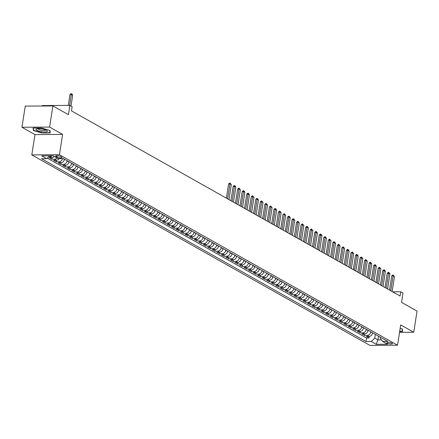 <?xml version="1.0" encoding="UTF-8"?>
<svg xmlns="http://www.w3.org/2000/svg" width="439" height="439" viewBox="0 0 439 439"><rect width="100%" height="100%" fill="white"/><g stroke="black" fill="none" stroke-linecap="round" stroke-linejoin="round"><path stroke-width="0.66" d="M392.038 343.177A2.826 0.697 -171.1 0 0 388.949 342.409A2.826 0.697 -171.1 0 0 386.852 342.755A2.826 0.697 -171.1 0 0 387.258 343.21A2.826 0.697 -171.1 0 0 390.348 343.978A2.826 0.697 -171.1 0 0 392.439 343.633A2.826 0.697 -171.1 0 0 392.038 343.177M31.8 154.901L369.896 345.389L397.531 345.208L59.435 154.72L31.8 154.901L34.977 134.597L62.612 134.416L49.585 127.074L21.95 127.261L34.977 134.597M21.95 127.261L25.259 106.112L52.894 105.931L68.418 114.678L69.872 105.371L42.243 105.552L42.171 106.002M399.545 332.345L413.741 332.246L417.05 311.103L401.526 302.356L402.986 293.049L400.719 291.776L392.642 291.831M49.585 127.074L52.894 105.931M54.299 156.465A3.534 2.859 119.4 0 1 51.829 157.678L49.102 157.694L51.824 159.231L52.065 157.667M59.161 158.594A3.534 2.859 -60.6 0 1 56.362 160.23L53.635 160.251L56.351 161.782L56.598 160.219M64.44 159.198L64.407 159.384A3.534 2.859 -60.6 0 1 60.895 162.787L58.167 162.803L60.884 164.334L61.131 162.77M68.972 161.75L68.939 161.936A3.534 2.859 -60.6 0 1 65.422 165.338L62.7 165.355L65.416 166.891L65.663 165.327M73.505 164.307L73.472 164.488A3.534 2.859 -60.6 0 1 69.955 167.89L67.233 167.912L69.949 169.443L70.196 167.879M78.032 166.858L78.005 167.045A3.534 2.859 -60.6 0 1 74.487 170.447L71.76 170.464L74.482 171.995L74.729 170.431M82.565 169.41L82.537 169.597A3.534 2.859 -60.6 0 1 79.02 172.999L76.293 173.015L79.015 174.546L79.256 172.988M87.098 171.967L87.07 172.148A3.534 2.859 -60.6 0 1 83.553 175.551L80.825 175.573L83.547 177.104L83.789 175.54M91.63 174.519L91.603 174.7A3.534 2.859 -60.6 0 1 88.085 178.108L85.358 178.124L88.08 179.655L88.321 178.091M96.163 177.071L96.136 177.257A3.534 2.859 -60.6 0 1 92.618 180.659L89.891 180.676L92.613 182.207L92.854 180.648M100.696 179.628L100.668 179.809A3.534 2.859 -60.6 0 1 97.151 183.211L94.423 183.233L97.14 184.764L97.387 183.2M105.228 182.18L105.201 182.361A3.534 2.859 -60.6 0 1 101.683 185.768L98.956 185.785L101.672 187.316L101.919 185.752M109.761 184.731L109.728 184.918A3.534 2.859 -60.6 0 1 106.216 188.32L103.489 188.336L106.205 189.867L106.452 188.309M114.294 187.288L114.261 187.469A3.534 2.859 -60.6 0 1 110.743 190.872L108.021 190.894L110.738 192.425L110.985 190.861M118.826 189.84L118.793 190.021A3.534 2.859 -60.6 0 1 115.276 193.429L112.554 193.445L115.27 194.976L115.517 193.412M123.354 192.392L123.326 192.578A3.534 2.859 -60.6 0 1 119.809 195.981L117.081 195.997L119.803 197.528L120.05 195.97M127.886 194.949L127.859 195.13A3.534 2.859 -60.6 0 1 124.341 198.532L121.614 198.554L124.336 200.085L124.577 198.521M132.419 197.501L132.391 197.682A3.534 2.859 -60.6 0 1 128.874 201.089L126.147 201.106L128.868 202.637L129.11 201.073M136.952 200.052L136.924 200.239A3.534 2.859 -60.6 0 1 133.407 203.641L130.679 203.658L133.401 205.189L133.643 203.63M141.484 202.609L141.457 202.791A3.534 2.859 -60.6 0 1 137.939 206.193L135.212 206.215L137.934 207.746L138.175 206.182M146.017 205.161L145.989 205.342A3.534 2.859 -60.6 0 1 142.472 208.75L139.745 208.766L142.461 210.297L142.708 208.734M150.55 207.713L150.522 207.899A3.534 2.859 -60.6 0 1 147.005 211.302L144.277 211.318L146.994 212.849L147.241 211.291M155.082 210.27L155.049 210.451A3.534 2.859 -60.6 0 1 151.532 213.853L148.81 213.875L151.526 215.406L151.773 213.842M159.615 212.822L159.582 213.003A3.534 2.859 -60.6 0 1 156.064 216.411L153.343 216.427L156.059 217.958L156.306 216.394M164.142 215.373L164.115 215.56A3.534 2.859 -60.6 0 1 160.597 218.962L157.875 218.979L160.592 220.51L160.839 218.951M168.675 217.931L168.647 218.112A3.534 2.859 -60.6 0 1 165.13 221.514L162.403 221.536L165.124 223.067L165.371 221.503M173.207 220.482L173.18 220.663A3.534 2.859 -60.6 0 1 169.663 224.071L166.935 224.088L169.657 225.619L169.898 224.055M177.74 223.034L177.713 223.221A3.534 2.859 -60.6 0 1 174.195 226.623L171.468 226.639L174.19 228.17L174.431 226.612M182.273 225.591L182.245 225.772A3.534 2.859 -60.6 0 1 178.728 229.174L176.001 229.191L178.722 230.727L178.964 229.163M186.805 228.143L186.778 228.324A3.534 2.859 -60.6 0 1 183.261 231.732L180.533 231.748L183.255 233.279L183.497 231.715M191.338 230.694L191.311 230.881A3.534 2.859 -60.6 0 1 187.793 234.283L185.066 234.3L187.782 235.831L188.029 234.272M195.871 233.252L195.843 233.433A3.534 2.859 -60.6 0 1 192.326 236.835L189.599 236.851L192.315 238.388L192.562 236.824M200.403 235.803L200.371 235.984A3.534 2.859 -60.6 0 1 196.853 239.392L194.131 239.409L196.848 240.94L197.095 239.376M204.936 238.355L204.903 238.542A3.534 2.859 -60.6 0 1 201.386 241.944L198.664 241.96L201.38 243.491L201.627 241.933M209.463 240.912L209.436 241.093A3.534 2.859 -60.6 0 1 205.918 244.496L203.191 244.512L205.913 246.049L206.16 244.485M213.996 243.464L213.969 243.645A3.534 2.859 -60.6 0 1 210.451 247.053L207.724 247.069L210.446 248.6L210.693 247.036M218.529 246.016L218.501 246.202A3.534 2.859 -60.6 0 1 214.984 249.604L212.256 249.621L214.978 251.152L215.22 249.593M223.061 248.567L223.034 248.754A3.534 2.859 -60.6 0 1 219.516 252.156L216.789 252.173L219.511 253.709L219.752 252.145M227.594 251.124L227.567 251.306A3.534 2.859 -60.6 0 1 224.049 254.708L221.322 254.73L224.044 256.261L224.285 254.697M232.127 253.676L232.099 253.863A3.534 2.859 -60.6 0 1 228.582 257.265L225.855 257.281L228.576 258.812L228.818 257.254M236.659 256.228L236.632 256.414A3.534 2.859 -60.6 0 1 233.114 259.817L230.387 259.833L233.104 261.37L233.35 259.806M241.192 258.785L241.159 258.966A3.534 2.859 -60.6 0 1 237.647 262.368L234.92 262.39L237.636 263.921L237.883 262.357M245.725 261.337L245.692 261.523A3.534 2.859 -60.6 0 1 242.174 264.926L239.453 264.942L242.169 266.473L242.416 264.915M250.257 263.888L250.225 264.075A3.534 2.859 -60.6 0 1 246.707 267.477L243.985 267.494L246.702 269.03L246.948 267.466M254.785 266.446L254.757 266.627A3.534 2.859 -60.6 0 1 251.24 270.029L248.512 270.051L251.234 271.582L251.481 270.018M259.317 268.997L259.29 269.184A3.534 2.859 -60.6 0 1 255.772 272.586L253.045 272.603L255.767 274.134L256.008 272.575M263.85 271.549L263.823 271.736A3.534 2.859 -60.6 0 1 260.305 275.138L257.578 275.154L260.3 276.691L260.541 275.127M268.383 274.106L268.355 274.287A3.534 2.859 -60.6 0 1 264.838 277.689L262.11 277.711L264.832 279.242L265.074 277.678M272.915 276.658L272.888 276.844A3.534 2.859 -60.6 0 1 269.37 280.247L266.643 280.263L269.365 281.794L269.606 280.236M277.448 279.209L277.421 279.396A3.534 2.859 -60.6 0 1 273.903 282.798L271.176 282.815L273.892 284.351L274.139 282.787M281.981 281.767L281.953 281.948A3.534 2.859 -60.6 0 1 278.436 285.35L275.708 285.372L278.425 286.903L278.672 285.339M286.513 284.318L286.48 284.505A3.534 2.859 -60.6 0 1 282.968 287.907L280.241 287.924L282.957 289.455L283.204 287.896M291.046 286.87L291.013 287.057A3.534 2.859 -60.6 0 1 287.496 290.459L284.774 290.475L287.49 292.012L287.737 290.448M295.579 289.427L295.546 289.608A3.534 2.859 -60.6 0 1 292.028 293.011L289.306 293.032L292.023 294.564L292.27 293M300.106 291.979L300.078 292.165A3.534 2.859 -60.6 0 1 296.561 295.568L293.834 295.584L296.555 297.115L296.802 295.557M304.639 294.531L304.611 294.717A3.534 2.859 -60.6 0 1 301.094 298.119L298.366 298.136L301.088 299.672L301.33 298.108M309.171 297.088L309.144 297.269A3.534 2.859 -60.6 0 1 305.626 300.671L302.899 300.693L305.621 302.224L305.862 300.66M313.704 299.639L313.676 299.826A3.534 2.859 -60.6 0 1 310.159 303.228L307.432 303.245L310.154 304.776L310.395 303.212M318.237 302.191L318.209 302.378A3.534 2.859 -60.6 0 1 314.692 305.78L311.964 305.796L314.686 307.333L314.928 305.769M322.769 304.748L322.742 304.929A3.534 2.859 -60.6 0 1 319.224 308.332L316.497 308.354L319.213 309.885L319.46 308.321M327.302 307.3L327.274 307.487A3.534 2.859 -60.6 0 1 323.757 310.889L321.03 310.905L323.746 312.436L323.993 310.872M331.835 309.852L331.802 310.038A3.534 2.859 -60.6 0 1 328.284 313.441L325.562 313.457L328.279 314.988L328.526 313.43M336.367 312.409L336.334 312.59A3.534 2.859 -60.6 0 1 332.817 315.992L330.095 316.014L332.811 317.545L333.058 315.981M340.894 314.961L340.867 315.142A3.534 2.859 -60.6 0 1 337.35 318.549L334.628 318.566L337.344 320.097L337.591 318.533M345.427 317.512L345.4 317.699A3.534 2.859 -60.6 0 1 341.882 321.101L339.155 321.118L341.877 322.649L342.124 321.09M349.96 320.069L349.932 320.25A3.534 2.859 -60.6 0 1 346.415 323.653L343.688 323.675L346.409 325.206L346.651 323.642M354.492 322.621L354.465 322.802A3.534 2.859 -60.6 0 1 350.948 326.21L348.22 326.226L350.942 327.757L351.184 326.193M359.025 325.173L358.998 325.359A3.534 2.859 -60.6 0 1 355.48 328.762L352.753 328.778L355.475 330.309L355.716 328.751M363.558 327.73L363.53 327.911A3.534 2.859 -60.6 0 1 360.013 331.313L357.286 331.335L360.007 332.866L360.249 331.302M368.091 330.282L368.063 330.463A3.534 2.859 -60.6 0 1 364.546 333.87L361.818 333.887L364.535 335.418L364.782 333.854M69.872 105.371L72.139 106.65L71.48 110.875L400.055 296.007L400.719 291.776M55.989 156.525L56.988 157.085A2.738 0.675 -171.1 0 0 59.978 157.831A2.738 0.675 -171.1 0 0 62.009 157.491A2.738 0.675 -171.1 0 0 61.619 157.052L60.62 156.493A2.738 0.675 -171.1 0 0 57.624 155.746A2.738 0.675 -171.1 0 0 55.599 156.086A2.738 0.675 -171.1 0 0 55.989 156.525L56.104 155.785M380.278 337.147L380.136 338.068L382.589 341.432L387.818 341.399L63.32 158.567L58.091 158.6L53.108 155.796L41.754 155.867L46.737 158.677L41.513 158.709L366.011 341.542L371.24 341.509L374.758 338.101L377.93 339.89L381.447 339.868M382.589 341.432L387.577 344.242L376.223 344.313L371.24 341.509M370.807 331.813L370.779 331.999A3.534 2.859 119.4 0 1 367.262 335.401L364.535 335.418M372.623 332.833L370.779 331.999M366.28 329.261L366.247 329.442A3.534 2.859 119.4 0 1 362.729 332.844L360.007 332.866M361.747 326.709L361.714 326.89A3.534 2.859 119.4 0 1 358.197 330.293L355.475 330.309M357.214 324.152L357.181 324.339A3.534 2.859 119.4 0 1 353.669 327.741L350.942 327.757M352.682 321.6L352.654 321.782A3.534 2.859 119.4 0 1 349.137 325.189L346.409 325.206M348.149 319.049L348.122 319.23A3.534 2.859 119.4 0 1 344.604 322.632L341.877 322.649M343.616 316.492L343.589 316.678A3.534 2.859 119.4 0 1 340.071 320.08L337.344 320.097M339.084 313.94L339.056 314.121A3.534 2.859 119.4 0 1 335.539 317.529L332.811 317.545M334.551 311.388L334.523 311.569A3.534 2.859 119.4 0 1 331.006 314.972L328.279 314.988M330.018 308.831L329.991 309.018A3.534 2.859 119.4 0 1 326.473 312.42L323.746 312.436M325.486 306.279L325.458 306.46A3.534 2.859 119.4 0 1 321.941 309.868L319.213 309.885M320.958 303.728L320.925 303.909A3.534 2.859 119.4 0 1 317.408 307.311L314.686 307.333M316.426 301.17L316.393 301.357A3.534 2.859 119.4 0 1 312.875 304.759L310.154 304.776M311.893 298.619L311.86 298.8A3.534 2.859 119.4 0 1 308.348 302.208L305.621 302.224M307.36 296.067L307.333 296.248A3.534 2.859 119.4 0 1 303.815 299.65L301.088 299.672M302.828 293.51L302.8 293.696A3.534 2.859 119.4 0 1 299.283 297.099L296.555 297.115M298.295 290.958L298.268 291.139A3.534 2.859 119.4 0 1 294.75 294.547L292.023 294.564M293.762 288.407L293.735 288.588A3.534 2.859 119.4 0 1 290.217 291.99L287.49 292.012M289.23 285.849L289.202 286.036A3.534 2.859 119.4 0 1 285.685 289.438L282.957 289.455M284.697 283.298L284.67 283.479A3.534 2.859 119.4 0 1 281.152 286.886L278.425 286.903M280.164 280.746L280.137 280.927A3.534 2.859 119.4 0 1 276.619 284.329L273.892 284.351M275.637 278.189L275.604 278.375A3.534 2.859 119.4 0 1 272.087 281.778L269.365 281.794M271.104 275.637L271.072 275.818A3.534 2.859 119.4 0 1 267.554 279.226L264.832 279.242M266.572 273.085L266.544 273.267A3.534 2.859 119.4 0 1 263.027 276.669L260.3 276.691M262.039 270.528L262.012 270.715A3.534 2.859 119.4 0 1 258.494 274.117L255.767 274.134M257.506 267.977L257.479 268.158A3.534 2.859 119.4 0 1 253.962 271.565L251.234 271.582M252.974 265.425L252.946 265.606A3.534 2.859 119.4 0 1 249.429 269.008L246.702 269.03M248.441 262.868L248.414 263.054A3.534 2.859 119.4 0 1 244.896 266.457L242.169 266.473M243.908 260.316L243.881 260.497A3.534 2.859 119.4 0 1 240.363 263.905L237.636 263.921M239.376 257.764L239.348 257.945A3.534 2.859 119.4 0 1 235.831 261.348L233.104 261.37M234.843 255.207L234.816 255.394A3.534 2.859 119.4 0 1 231.298 258.796L228.576 258.812M230.316 252.655L230.283 252.842A3.534 2.859 119.4 0 1 226.765 256.244L224.044 256.261M225.783 250.104L225.75 250.285A3.534 2.859 119.4 0 1 222.233 253.687L219.511 253.709M221.251 247.547L221.223 247.733A3.534 2.859 119.4 0 1 217.706 251.135L214.978 251.152M216.718 244.995L216.69 245.181A3.534 2.859 119.4 0 1 213.173 248.584L210.446 248.6M212.185 242.443L212.158 242.624A3.534 2.859 119.4 0 1 208.64 246.027L205.913 246.049M207.652 239.886L207.625 240.073A3.534 2.859 119.4 0 1 204.108 243.475L201.38 243.491M203.12 237.334L203.092 237.521A3.534 2.859 119.4 0 1 199.575 240.923L196.848 240.94M198.587 234.783L198.56 234.964A3.534 2.859 119.4 0 1 195.042 238.366L192.315 238.388M194.054 232.226L194.027 232.412A3.534 2.859 119.4 0 1 190.51 235.814L187.782 235.831M189.527 229.674L189.494 229.86A3.534 2.859 119.4 0 1 185.977 233.263L183.255 233.279M184.995 227.122L184.962 227.303A3.534 2.859 119.4 0 1 181.444 230.705L178.722 230.727M180.462 224.565L180.429 224.752A3.534 2.859 119.4 0 1 176.917 228.154L174.19 228.17M175.929 222.013L175.902 222.2A3.534 2.859 119.4 0 1 172.384 225.602L169.657 225.619M171.397 219.462L171.369 219.643A3.534 2.859 119.4 0 1 167.852 223.045L165.124 223.067M166.864 216.904L166.836 217.091A3.534 2.859 119.4 0 1 163.319 220.493L160.592 220.51M162.331 214.353L162.304 214.539A3.534 2.859 119.4 0 1 158.786 217.942L156.059 217.958M157.799 211.801L157.771 211.982A3.534 2.859 119.4 0 1 154.254 215.384L151.526 215.406M153.266 209.244L153.238 209.43A3.534 2.859 119.4 0 1 149.721 212.833L146.994 212.849M148.733 206.692L148.706 206.879A3.534 2.859 119.4 0 1 145.188 210.281L142.461 210.297M144.206 204.14L144.173 204.322A3.534 2.859 119.4 0 1 140.656 207.724L137.934 207.746M139.673 201.583L139.64 201.77A3.534 2.859 119.4 0 1 136.123 205.172L133.401 205.189M135.141 199.032L135.108 199.218A3.534 2.859 119.4 0 1 131.596 202.62L128.868 202.637M130.608 196.48L130.581 196.661A3.534 2.859 119.4 0 1 127.063 200.063L124.336 200.085M126.075 193.923L126.048 194.109A3.534 2.859 119.4 0 1 122.53 197.512L119.803 197.528M121.543 191.371L121.515 191.558A3.534 2.859 119.4 0 1 117.998 194.96L115.27 194.976M117.01 188.819L116.983 189A3.534 2.859 119.4 0 1 113.465 192.403L110.738 192.425M112.477 186.268L112.45 186.449A3.534 2.859 119.4 0 1 108.932 189.851L106.205 189.867M107.945 183.711L107.917 183.897A3.534 2.859 119.4 0 1 104.4 187.299L101.672 187.316M103.412 181.159L103.384 181.34A3.534 2.859 119.4 0 1 99.867 184.748L97.14 184.764M98.885 178.607L98.852 178.788A3.534 2.859 119.4 0 1 95.334 182.19L92.613 182.207M94.352 176.05L94.319 176.237A3.534 2.859 119.4 0 1 90.802 179.639L88.08 179.655M89.819 173.498L89.792 173.679A3.534 2.859 119.4 0 1 86.274 177.087L83.547 177.104M85.287 170.947L85.259 171.128A3.534 2.859 119.4 0 1 81.742 174.53L79.015 174.546M80.754 168.389L80.727 168.576A3.534 2.859 119.4 0 1 77.209 171.978L74.482 171.995M76.221 165.838L76.194 166.019A3.534 2.859 119.4 0 1 72.676 169.427L69.949 169.443M71.689 163.286L71.661 163.467A3.534 2.859 119.4 0 1 68.144 166.869L65.416 166.891M67.156 160.729L67.129 160.915A3.534 2.859 119.4 0 1 63.611 164.318L60.884 164.334M52.12 155.801A3.534 2.859 119.4 0 1 50.013 156.657L48.822 156.663M47.319 158.117L366.565 337.986L369.067 337.97L369.314 336.411M372.596 333.02A3.534 2.859 -60.6 0 1 369.078 336.422L366.351 336.439L369.067 337.97M62.557 158.572A3.534 2.859 119.4 0 1 59.078 161.766L56.351 161.782M57.015 157.996A3.534 2.859 119.4 0 1 54.546 159.209L51.824 159.231M62.612 134.416L59.435 154.72M413.741 332.246L400.708 324.909L397.531 345.208M378.511 336.153L377.93 339.89L376.223 344.313M375.34 334.364L374.758 338.101M49.695 155.818L46.737 158.677M366.565 337.986L366.011 341.542M33.337 130.542L41.87 132.979L50.194 132.924L49.98 130.432L41.447 127.996L33.123 128.051L33.337 130.542L33.529 129.302M399.682 331.478L402.563 331.456L402.354 328.965L400.17 328.345M49.755 130.367L49.953 132.677L41.87 132.979M69.631 105.371L71.332 94.511L69.988 94.522L71.283 93.611L71.963 93.99L72.687 95.279L71.008 106.008M68.286 105.382L69.988 94.522M72.687 95.279L71.332 94.511L71.283 93.611M46.539 130.284A5.745 1.421 -171.1 0 0 41.546 128.863A5.745 1.421 -171.1 0 0 36.689 128.901A5.745 1.421 -171.1 0 0 36.832 130.35A5.745 1.421 -171.1 0 0 44.317 131.974A5.745 1.421 -171.1 0 0 46.874 130.493A5.745 1.421 -171.1 0 0 46.539 130.284M37.963 128.687A3.935 0.971 -171.1 0 0 37.957 128.709A3.935 0.971 -171.1 0 0 38.517 129.34A3.935 0.971 -171.1 0 0 42.813 130.41A3.935 0.971 -171.1 0 0 45.727 129.928A3.935 0.971 -171.1 0 0 45.727 129.906M41.892 132.732L33.622 130.372L33.424 128.051M50.095 131.777L49.953 132.677M402.464 330.309L402.327 331.215L399.72 331.231M402.129 328.904L402.327 331.215M227.611 198.845L229.954 183.886L228.609 183.897L229.904 182.981L231.315 184.654L228.971 199.613M226.376 198.148L228.609 183.897M231.315 184.654L229.954 183.886L229.904 182.981M232.143 201.397L234.486 186.438L233.142 186.449L234.212 185.538L235.117 185.916L235.847 187.206L233.504 202.165M230.909 200.705L233.142 186.449M235.847 187.206L234.486 186.438L234.437 185.532M236.676 203.954L239.019 188.995L237.675 189L238.97 188.09L240.38 189.758L238.037 204.717M235.441 203.257L237.675 189M240.38 189.758L239.019 188.995L238.97 188.09M241.209 206.506L243.552 191.547L242.207 191.558L243.277 190.641L244.183 191.025L244.907 192.315L242.569 207.274M239.974 205.809L242.207 191.558M244.907 192.315L243.552 191.547L243.502 190.641M245.741 209.057L248.084 194.098L246.74 194.109L247.81 193.198L248.715 193.577L249.44 194.867L247.097 209.826M244.507 208.366L246.74 194.109M249.44 194.867L248.084 194.098L248.035 193.193M250.274 211.614L252.612 196.656L251.267 196.661L252.568 195.75L253.972 197.418L251.629 212.377M249.039 210.918L251.267 196.661M253.972 197.418L252.612 196.656L252.568 195.75M254.801 214.166L257.144 199.207L255.8 199.218L257.1 198.302L258.505 199.97L256.162 214.934M253.572 213.469L255.8 199.218M258.505 199.97L257.144 199.207L257.1 198.302M259.334 216.718L261.677 201.759L260.332 201.77L261.628 200.853L263.038 202.527L260.695 217.486M258.099 216.026L260.332 201.77M263.038 202.527L261.677 201.759L261.628 200.853M263.866 219.275L266.21 204.316L264.865 204.322L266.16 203.411L267.57 205.079L265.227 220.038M262.632 218.578L264.865 204.322M267.57 205.079L266.21 204.316L266.16 203.411M268.399 221.827L270.742 206.868L269.398 206.873L270.693 205.962L272.103 207.631L269.76 222.595M267.164 221.13L269.398 206.873M272.103 207.631L270.742 206.868L270.693 205.962M272.932 224.378L275.275 209.419L273.931 209.43L275.001 208.52L275.906 208.898L276.636 210.188L274.293 225.147M271.697 223.687L273.931 209.43M276.636 210.188L275.275 209.419L275.226 208.514M277.464 226.936L279.808 211.977L278.463 211.982L279.758 211.071L281.169 212.739L278.825 227.698M276.23 226.239L278.463 211.982M281.169 212.739L279.808 211.977L279.758 211.071M281.997 229.487L284.34 214.528L282.996 214.534L284.291 213.623L285.696 215.291L283.358 230.255M280.762 228.79L282.996 214.534M285.696 215.291L284.34 214.528L284.291 213.623M286.53 232.039L288.873 217.08L287.529 217.091L288.599 216.18L289.504 216.559L290.228 217.848L287.885 232.807M285.295 231.348L287.529 217.091M290.228 217.848L288.873 217.08L288.824 216.175M291.062 234.596L293.406 219.637L292.061 219.643L293.131 218.732L294.037 219.11L294.761 220.4L292.418 235.359M289.828 233.899L292.061 219.643M294.761 220.4L293.406 219.637L293.356 218.732M295.595 237.148L297.933 222.189L296.588 222.194L297.889 221.283L299.294 222.952L296.951 237.911M294.36 236.451L296.588 222.194M299.294 222.952L297.933 222.189L297.889 221.283M300.122 239.699L302.466 224.741L301.121 224.752L302.422 223.835L303.826 225.509L301.483 240.468M298.893 239.008L301.121 224.752M303.826 225.509L302.466 224.741L302.422 223.835M304.655 242.257L306.998 227.292L305.654 227.303L306.729 226.392L307.629 226.771L308.359 228.06L306.016 243.019M303.42 241.56L305.654 227.303M308.359 228.06L306.998 227.292L306.949 226.392M309.188 244.808L311.531 229.849L310.186 229.855L311.481 228.944L312.892 230.612L310.549 245.571M307.953 244.111L310.186 229.855M312.892 230.612L311.531 229.849L311.481 228.944M313.72 247.36L316.064 232.401L314.719 232.412L315.789 231.501L316.695 231.88L317.424 233.169L315.081 248.128M312.486 246.669L314.719 232.412M317.424 233.169L316.064 232.401L316.014 231.496M318.253 249.917L320.596 234.953L319.252 234.964L320.322 234.053L321.227 234.431L321.957 235.721L319.614 250.68M317.018 249.22L319.252 234.964M321.957 235.721L320.596 234.953L320.547 234.053M322.786 252.469L325.129 237.51L323.784 237.515L325.079 236.605L326.49 238.273L324.147 253.232M321.551 251.772L323.784 237.515M326.49 238.273L325.129 237.51L325.079 236.605M327.318 255.021L329.662 240.062L328.317 240.073L329.612 239.156L331.017 240.83L328.679 255.789M326.084 254.324L328.317 240.073M331.017 240.83L329.662 240.062L329.612 239.156M331.851 257.578L334.194 242.613L332.85 242.624L333.92 241.713L334.825 242.092L335.55 243.382L333.206 258.341M330.616 256.881L332.85 242.624M335.55 243.382L334.194 242.613L334.145 241.713M336.384 260.129L338.721 245.171L337.382 245.176L338.678 244.265L340.082 245.933L337.739 260.892M335.149 259.433L337.382 245.176M340.082 245.933L338.721 245.171L338.678 244.265M340.911 262.681L343.254 247.722L341.91 247.733L343.21 246.817L344.615 248.49L342.272 263.449M339.682 261.984L341.91 247.733M344.615 248.49L343.254 247.722L343.21 246.817M345.444 265.233L347.787 250.274L346.442 250.285L347.518 249.374L348.418 249.753L349.148 251.042L346.805 266.001M344.214 264.541L346.442 250.285M349.148 251.042L347.787 250.274L347.743 249.374M349.976 267.79L352.319 252.831L350.975 252.837L352.27 251.926L353.68 253.594L351.337 268.553M348.742 267.093L350.975 252.837M353.68 253.594L352.319 252.831L352.27 251.926M354.509 270.342L356.852 255.383L355.508 255.394L356.578 254.483L357.483 254.861L358.213 256.151L355.87 271.11M353.274 269.645L355.508 255.394M358.213 256.151L356.852 255.383L356.803 254.477M359.042 272.893L361.385 257.934L360.04 257.945L361.11 257.034L362.016 257.413L362.746 258.703L360.403 273.662M357.807 272.202L360.04 257.945M362.746 258.703L361.385 257.934L361.335 257.034M363.574 275.451L365.917 260.492L364.573 260.497L365.868 259.586L367.278 261.254L364.935 276.213M362.34 274.754L364.573 260.497M367.278 261.254L365.917 260.492L365.868 259.586M368.107 278.002L370.45 263.043L369.106 263.054L370.401 262.138L371.811 263.812L369.468 278.77M366.872 277.305L369.106 263.054M371.811 263.812L370.45 263.043L370.401 262.138M372.64 280.554L374.983 265.595L373.638 265.606L374.708 264.695L375.614 265.074L376.338 266.363L374.001 281.322M371.405 279.862L373.638 265.606M376.338 266.363L374.983 265.595L374.933 264.695M377.172 283.111L379.515 268.152L378.171 268.158L379.466 267.247L380.871 268.915L378.528 283.874M375.938 282.414L378.171 268.158M380.871 268.915L379.515 268.152L379.466 267.247M381.705 285.663L384.043 270.704L382.698 270.715L383.774 269.804L384.679 270.183L385.404 271.472L383.06 286.431M380.47 284.966L382.698 270.715M385.404 271.472L384.043 270.704L383.999 269.798M386.232 288.214L388.575 273.256L387.231 273.267L388.306 272.356L389.206 272.734L389.936 274.024L387.593 288.983M385.003 287.523L387.231 273.267M389.936 274.024L388.575 273.256L388.531 272.356M390.765 290.772L393.108 275.813L391.764 275.818L393.064 274.907L394.469 276.575L392.126 291.534M389.53 290.075L391.764 275.818M394.469 276.575L393.108 275.813L393.064 274.907M368.063 330.463L366.247 329.442M363.53 327.911L361.714 326.89M358.998 325.359L357.181 324.339M354.465 322.802L352.654 321.782M349.932 320.25L348.122 319.23M345.4 317.699L343.589 316.678M340.867 315.142L339.056 314.121M336.334 312.59L334.523 311.569M331.802 310.038L329.991 309.018M327.274 307.487L325.458 306.46M322.742 304.929L320.925 303.909M318.209 302.378L316.393 301.357M313.676 299.826L311.86 298.8M309.144 297.269L307.333 296.248M304.611 294.717L302.8 293.696M300.078 292.165L298.268 291.139M295.546 289.608L293.735 288.588M291.013 287.057L289.202 286.036M286.48 284.505L284.67 283.479M281.953 281.948L280.137 280.927M277.421 279.396L275.604 278.375M272.888 276.844L271.072 275.818M268.355 274.287L266.544 273.267M263.823 271.736L262.012 270.715M259.29 269.184L257.479 268.158M254.757 266.627L252.946 265.606M250.225 264.075L248.414 263.054M245.692 261.523L243.881 260.497M241.159 258.966L239.348 257.945M236.632 256.414L234.816 255.394M232.099 253.863L230.283 252.842M227.567 251.306L225.75 250.285M223.034 248.754L221.223 247.733M218.501 246.202L216.69 245.181M213.969 243.645L212.158 242.624M209.436 241.093L207.625 240.073M204.903 238.542L203.092 237.521M200.371 235.984L198.56 234.964M195.843 233.433L194.027 232.412M191.311 230.881L189.494 229.86M186.778 228.324L184.962 227.303M182.245 225.772L180.429 224.752M177.713 223.221L175.902 222.2M173.18 220.663L171.369 219.643M168.647 218.112L166.836 217.091M164.115 215.56L162.304 214.539M159.582 213.003L157.771 211.982M155.049 210.451L153.238 209.43M150.522 207.899L148.706 206.879M145.989 205.342L144.173 204.322M141.457 202.791L139.64 201.77M136.924 200.239L135.108 199.218M132.391 197.682L130.581 196.661M127.859 195.13L126.048 194.109M123.326 192.578L121.515 191.558M118.793 190.021L116.983 189M114.261 187.469L112.45 186.449M109.728 184.918L107.917 183.897M105.201 182.361L103.384 181.34M100.668 179.809L98.852 178.788M96.136 177.257L94.319 176.237M91.603 174.7L89.792 173.679M87.07 172.148L85.259 171.128M82.537 169.597L80.727 168.576M78.005 167.045L76.194 166.019M73.472 164.488L71.661 163.467M68.939 161.936L67.129 160.915M64.407 159.384L62.969 158.572M51.829 157.678L50.013 156.657M369.078 336.422L367.262 335.401M364.546 333.87L362.729 332.844M360.013 331.313L358.197 330.293M355.48 328.762L353.669 327.741M350.948 326.21L349.137 325.189M346.415 323.653L344.604 322.632M341.882 321.101L340.071 320.08M337.35 318.549L335.539 317.529M332.817 315.992L331.006 314.972M328.284 313.441L326.473 312.42M323.757 310.889L321.941 309.868M319.224 308.332L317.408 307.311M314.692 305.78L312.875 304.759M310.159 303.228L308.348 302.208M305.626 300.671L303.815 299.65M301.094 298.119L299.283 297.099M296.561 295.568L294.75 294.547M292.028 293.011L290.217 291.99M287.496 290.459L285.685 289.438M282.968 287.907L281.152 286.886M278.436 285.35L276.619 284.329M273.903 282.798L272.087 281.778M269.37 280.247L267.554 279.226M264.838 277.689L263.027 276.669M260.305 275.138L258.494 274.117M255.772 272.586L253.962 271.565M251.24 270.029L249.429 269.008M246.707 267.477L244.896 266.457M242.174 264.926L240.363 263.905M237.647 262.368L235.831 261.348M233.114 259.817L231.298 258.796M228.582 257.265L226.765 256.244M224.049 254.708L222.233 253.687M219.516 252.156L217.706 251.135M214.984 249.604L213.173 248.584M210.451 247.053L208.64 246.027M205.918 244.496L204.108 243.475M201.386 241.944L199.575 240.923M196.853 239.392L195.042 238.366M192.326 236.835L190.51 235.814M187.793 234.283L185.977 233.263M183.261 231.732L181.444 230.705M178.728 229.174L176.917 228.154M174.195 226.623L172.384 225.602M169.663 224.071L167.852 223.045M165.13 221.514L163.319 220.493M160.597 218.962L158.786 217.942M156.064 216.411L154.254 215.384M151.532 213.853L149.721 212.833M147.005 211.302L145.188 210.281M142.472 208.75L140.656 207.724M137.939 206.193L136.123 205.172M133.407 203.641L131.596 202.62M128.874 201.089L127.063 200.063M124.341 198.532L122.53 197.512M119.809 195.981L117.998 194.96M115.276 193.429L113.465 192.403M110.743 190.872L108.932 189.851M106.216 188.32L104.4 187.299M101.683 185.768L99.867 184.748M97.151 183.211L95.334 182.19M92.618 180.659L90.802 179.639M88.085 178.108L86.274 177.087M83.553 175.551L81.742 174.53M79.02 172.999L77.209 171.978M74.487 170.447L72.676 169.427M69.955 167.89L68.144 166.869M65.422 165.338L63.611 164.318M60.895 162.787L59.078 161.766M56.362 160.23L54.546 159.209M57.202 155.719L56.988 157.085"/></g></svg>

